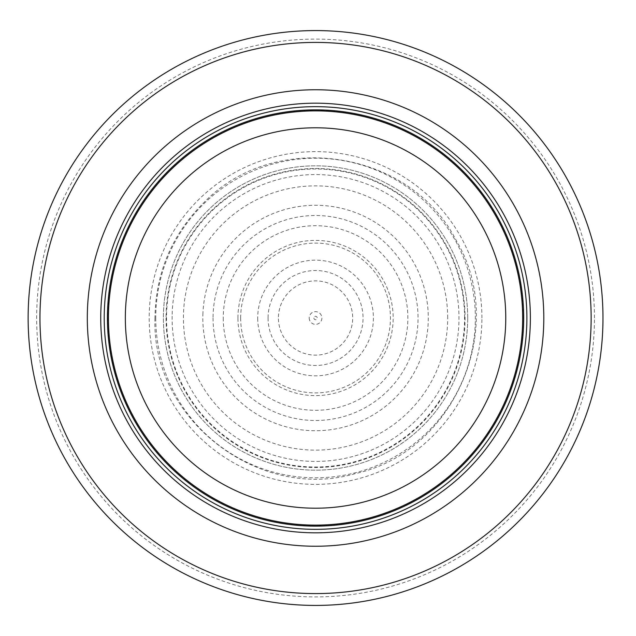 <?xml version="1.0" encoding="UTF-8"?>
<svg xmlns="http://www.w3.org/2000/svg" width="636" height="636" viewBox="0 0 636 636"><rect width="100%" height="100%" fill="white"/><g stroke="black" fill="none" stroke-linecap="round" stroke-linejoin="round"><path stroke-width="0.48" stroke-dasharray="3.18 2.39" d="M522.673 318A207.113 207.113 0 0 0 211.995 138.632A207.113 207.113 0 0 0 211.995 497.368A207.113 207.113 0 0 0 522.673 318A207.113 207.113 0 0 0 211.995 138.632A207.113 207.113 0 0 0 211.995 497.368A207.113 207.113 0 0 0 522.673 318A207.113 207.113 0 0 0 211.995 138.632A207.113 207.113 0 0 0 211.995 497.368A207.113 207.113 0 0 0 522.673 318A207.113 207.113 0 0 0 211.995 138.632A207.113 207.113 0 0 0 211.995 497.368A207.113 207.113 0 0 0 522.673 318A207.113 207.113 0 0 0 211.995 138.632A207.113 207.113 0 0 0 211.995 497.368A207.113 207.113 0 0 0 522.673 318M526.894 318A211.343 211.343 0 0 0 209.88 134.975A211.343 211.343 0 0 0 209.88 501.025A211.343 211.343 0 0 0 526.894 318M602.976 318A287.424 287.424 0 0 0 171.839 69.086A287.424 287.424 0 0 0 171.839 566.915A287.424 287.424 0 0 0 602.976 318A287.424 287.424 0 0 0 171.839 69.086A287.424 287.424 0 0 0 171.839 566.915A287.424 287.424 0 0 0 602.976 318M467.722 318A152.163 152.163 0 0 0 239.47 186.221A152.163 152.163 0 0 0 239.47 449.779A152.163 152.163 0 0 0 467.722 318A152.163 152.163 0 0 0 239.47 186.221A152.163 152.163 0 0 0 239.47 449.779A152.163 152.163 0 0 0 467.722 318M313.866 318A1.693 1.693 0 0 0 315.52 319.693A1.693 1.693 0 0 0 317.245 318.024A1.693 1.693 0 0 0 315.567 316.307A1.693 1.693 0 0 0 313.866 318M309.207 318A6.344 6.344 0 0 0 319.582 322.905A6.344 6.344 0 0 0 318.262 312.26A6.344 6.344 0 0 0 309.207 318M240.662 318A74.889 74.889 0 0 0 352.058 383.397A74.889 74.889 0 0 0 354.864 254.257A74.889 74.889 0 0 0 240.662 318M213.06 318A102.491 102.491 0 0 0 365.239 407.644A102.491 102.491 0 0 0 369.866 231.083A102.491 102.491 0 0 0 213.06 318M237.944 318A77.608 77.608 0 0 1 356.748 252.222A77.608 77.608 0 0 1 353.147 385.901A77.608 77.608 0 0 1 237.944 318M172.141 316.259A143.426 143.426 0 0 0 172.125 318A143.426 143.426 0 0 0 386.76 442.497A143.426 143.426 0 0 0 388.27 194.377A143.426 143.426 0 0 0 172.141 316.259M268.074 318A47.485 47.485 0 0 0 339.672 358.903A47.485 47.485 0 0 0 339.107 276.771A47.485 47.485 0 0 0 268.074 318M522.903 318A207.344 207.344 0 0 0 211.883 138.433A207.344 207.344 0 0 0 211.883 497.567A207.344 207.344 0 0 0 522.903 318M594.461 318A278.91 278.91 0 0 0 176.1 76.463A278.91 278.91 0 0 0 176.1 559.537A278.91 278.91 0 0 0 594.461 318M481.921 318A166.362 166.362 0 0 0 232.371 173.922A166.362 166.362 0 0 0 232.371 462.078A166.362 166.362 0 0 0 481.921 318M464.574 318A149.023 149.023 0 0 0 241.044 188.948A149.023 149.023 0 0 0 241.044 447.052A149.023 149.023 0 0 0 464.574 318M447.688 318A132.137 132.137 0 0 0 249.487 203.568A132.137 132.137 0 0 0 249.487 432.432A132.137 132.137 0 0 0 447.688 318M223.26 318A92.292 92.292 0 0 0 359.602 399.106A92.292 92.292 0 0 0 365.803 240.591A92.292 92.292 0 0 0 223.26 318M166.052 318A149.5 149.5 0 0 0 389.987 447.657A149.5 149.5 0 0 0 390.933 188.892A149.5 149.5 0 0 0 166.06 316.903A149.5 149.5 0 0 0 166.052 318M155.756 318A159.803 159.803 0 0 0 395.457 456.394A159.803 159.803 0 0 0 395.457 179.606A159.803 159.803 0 0 0 155.756 318M202.94 312.976A112.723 112.723 0 0 0 370.462 416.453A112.723 112.723 0 0 0 374.787 222.091A112.723 112.723 0 0 0 202.94 312.976M257.715 318.382A57.836 57.836 0 0 0 344.696 367.958A57.836 57.836 0 0 0 344.362 267.843A57.836 57.836 0 0 0 257.715 318.382M278.433 318.851A37.127 37.127 0 0 0 334.608 349.864A37.127 37.127 0 0 0 333.868 285.707A37.127 37.127 0 0 0 278.433 318.851M154.938 318.087C151.384 419.132 258.629 502.217 355.58 473.542C454.327 451.862 508.14 327.325 456.258 240.551C410.697 150.295 276.692 129.14 205.547 200.976C172.539 233.038 155.677 272.081 154.938 318.087"/><path stroke-width="0.95" d="M522.673 318A207.113 207.113 0 0 0 211.995 138.632A207.113 207.113 0 0 0 211.995 497.368A207.113 207.113 0 0 0 522.673 318M526.894 318A211.343 211.343 0 0 0 209.88 134.975A211.343 211.343 0 0 0 209.88 501.025A211.343 211.343 0 0 0 526.894 318M543.804 318A228.252 228.252 0 0 0 201.429 120.331A228.252 228.252 0 0 0 201.429 515.669A228.252 228.252 0 0 0 543.804 318M602.976 318A287.424 287.424 0 0 0 171.839 69.086A287.424 287.424 0 0 0 171.839 566.915A287.424 287.424 0 0 0 602.976 318M505.763 318A190.212 190.212 0 0 1 220.446 482.724A190.212 190.212 0 0 1 220.446 153.276A190.212 190.212 0 0 1 505.763 318M523.69 318A208.139 208.139 0 0 0 211.486 137.75A208.139 208.139 0 0 0 211.486 498.25A208.139 208.139 0 0 0 523.69 318M530.376 318A214.817 214.817 0 0 0 208.147 131.962A214.817 214.817 0 0 0 208.147 504.038A214.817 214.817 0 0 0 530.376 318M591.146 318A275.595 275.595 0 0 0 177.754 79.333A275.595 275.595 0 0 0 177.754 556.667A275.595 275.595 0 0 0 591.146 318"/></g></svg>
